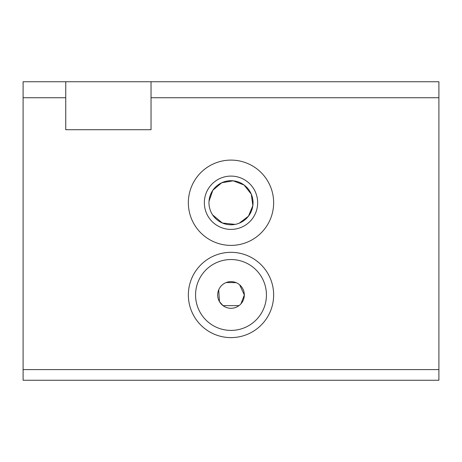 <?xml version="1.0" encoding="UTF-8"?>
<svg xmlns="http://www.w3.org/2000/svg" width="462" height="462" viewBox="0 0 462 462"><rect width="100%" height="100%" fill="white"/><g stroke="black" fill="none" stroke-linecap="round" stroke-linejoin="round"><path stroke-width="0.69" d="M240.933 303.852L244.329 294.97A13.329 13.329 0 0 1 224.336 306.508A13.329 13.329 0 0 1 224.336 283.425A13.329 13.329 0 0 1 244.329 294.97L239.662 284.846M236.082 282.652L226.236 282.525M218.711 289.807L219.456 301.628L223.002 305.63L238.998 305.63M266.435 294.97A35.435 35.435 0 0 1 213.282 325.658A35.435 35.435 0 0 1 213.282 264.281A35.435 35.435 0 0 1 266.435 294.97M273.648 294.97A42.648 42.648 0 0 1 209.679 331.901A42.648 42.648 0 0 1 209.679 258.039A42.648 42.648 0 0 1 273.648 294.97M151.039 129.718L151.039 81.739L65.748 81.739L65.748 129.718L151.039 129.718M151.039 81.739L438.9 81.739L438.9 380.261L23.1 380.261L23.1 81.739L65.748 81.739M438.9 369.6L23.1 369.6M188.352 202.749A42.648 42.648 0 0 0 252.321 239.68A42.648 42.648 0 0 0 252.321 165.812A42.648 42.648 0 0 0 188.352 202.749M65.748 97.73L23.1 97.73M438.9 97.73L151.039 97.73M212.612 214.899L222.366 223.019L235.135 224.393M239.276 223.169L248.44 216.216L252.847 205.636L251.293 194.155L244.08 185.008L233.223 180.821L221.731 182.756L212.838 190.269L209.015 201.253M204.348 202.749A26.652 26.652 0 0 0 244.329 225.831A26.652 26.652 0 0 0 244.329 179.666A26.652 26.652 0 0 0 204.348 202.749M208.963 202.749A22.037 22.037 0 0 0 242.019 221.829A22.037 22.037 0 0 0 242.019 183.662A22.037 22.037 0 0 0 208.963 202.749"/></g></svg>
